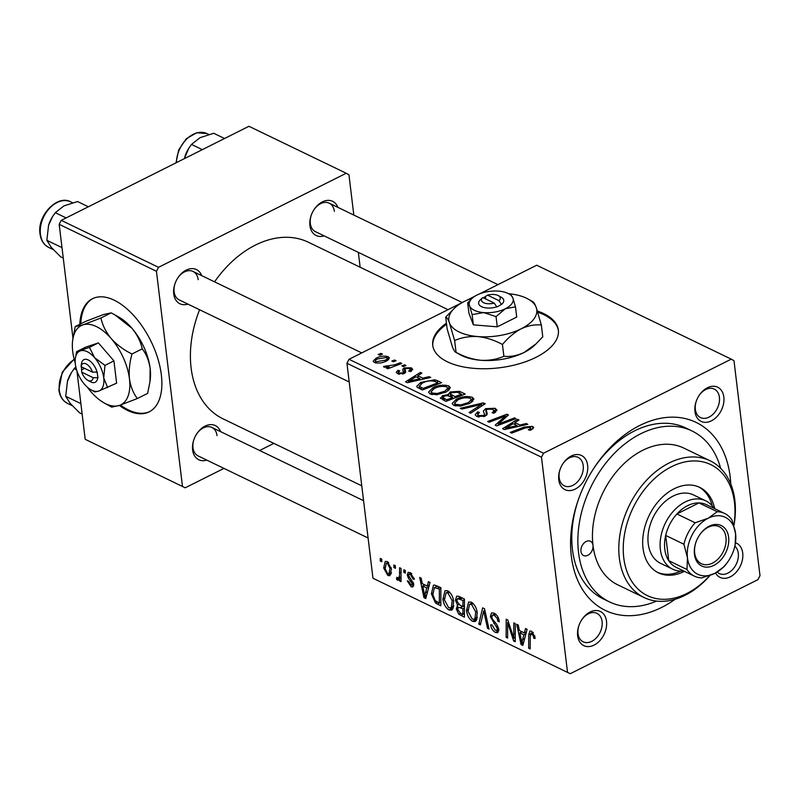 <?xml version="1.0" encoding="UTF-8"?>
<svg xmlns="http://www.w3.org/2000/svg" width="800" height="800" viewBox="0 0 800 800"><rect width="100%" height="100%" fill="white"/><g stroke="black" fill="none" stroke-linecap="round" stroke-linejoin="round"><path stroke-width="1.2" d="M120.43 405.07A63.27 33.25 -116.6 0 0 128.45 409.93A63.27 33.25 -116.6 0 0 149.65 411.61M92.96 298.49A63.27 33.25 -116.6 0 0 80.77 323.82M119.33 405.44A63.27 33.25 -116.6 0 0 127.49 410.41A63.27 33.25 -116.6 0 0 149.17 411.85A63.27 33.25 -116.6 0 0 157.58 357.73A63.27 33.25 -116.6 0 0 114.15 300.17A63.27 33.25 -116.6 0 0 92.47 298.73A63.27 33.25 -116.6 0 0 79.81 324.3M85.19 439.3L185.2 487.81L85.19 439.3L76.91 370.84M72.94 338.04L59.18 224.32L61.25 220.36L158.52 267.32L156.45 271.28L59.18 224.32M182.46 486.26L156.45 271.28M187.93 304.11A18.98 13.34 -64.2 0 1 173.73 293.9A18.98 13.34 -64.2 0 1 175.03 283.56A18.98 13.34 -64.2 0 1 177.57 278.3A18.98 13.34 -64.2 0 1 201.69 275.63M206.81 460.11A18.98 13.34 -64.2 0 1 192.61 449.9A18.98 13.34 -64.2 0 1 193.91 439.56A18.98 13.34 -64.2 0 1 196.45 434.3A18.98 13.34 -64.2 0 1 220.57 431.62M324.13 235.85A18.98 13.34 -64.2 0 1 309.93 225.64A18.98 13.34 -64.2 0 1 311.22 215.3A18.98 13.34 -64.2 0 1 313.77 210.04A18.98 13.34 -64.2 0 1 337.88 207.36M448.04 309.66L308.35 242.22A98.07 68.93 115.8 0 0 214.56 281.84M199.6 309.75A98.07 68.93 115.8 0 0 191.11 367.92A98.07 68.93 115.8 0 0 223.07 418.85L361.77 485.82M273.87 443.37L259.66 450.5M223.96 468.39L185.2 487.81M360.13 267.22L358.34 252.37M353.82 215.06L348.95 174.8L346.21 173.25L158.52 267.32M334.37 211.39A15.82 11.12 115.8 0 0 329.22 203.18A15.82 11.12 115.8 0 0 313.63 210.26M311.31 215.06A15.82 11.12 115.8 0 0 310.31 223.45A15.82 11.12 115.8 0 0 315.46 231.67L462.25 302.54M217.05 435.65A15.82 11.12 115.8 0 0 211.9 427.44A15.82 11.12 115.8 0 0 196.31 434.52M193.99 439.32A15.82 11.12 115.8 0 0 192.99 447.71A15.82 11.12 115.8 0 0 198.14 455.93L368.08 537.98M198.18 279.66A15.82 11.12 115.8 0 0 193.02 271.44A15.82 11.12 115.8 0 0 177.44 278.52M175.12 283.32A15.82 11.12 115.8 0 0 174.11 291.72A15.82 11.12 115.8 0 0 179.27 299.93L349.21 381.98M346.21 173.25L248.94 126.29L61.25 220.36M720.62 468.3A94.91 66.71 115.8 0 0 692.01 430.97L685.93 428.03A94.91 66.71 115.8 0 0 592.04 471.08M578.72 498.68A94.91 66.71 115.8 0 0 572.47 549.68A94.91 66.71 115.8 0 0 603.4 598.96L609.48 601.9A94.91 66.71 115.8 0 0 656.51 601.09M675.13 599.27A104.4 73.38 -64.2 0 1 571.34 556.23A104.4 73.38 -64.2 0 1 578.46 499.38A104.4 73.38 -64.2 0 1 592.44 470.44A104.4 73.38 -64.2 0 1 675.15 417.21A104.4 73.38 -64.2 0 1 730.15 476.63A104.4 73.38 -64.2 0 1 730.77 484.02M735.56 542.8A18.98 13.34 -64.2 0 1 742.72 553.06A18.98 13.34 -64.2 0 1 732.89 575.23A18.98 13.34 -64.2 0 1 715.53 573.01M694.96 411.54A18.98 13.34 -64.2 0 1 696.26 401.2A18.98 13.34 -64.2 0 1 698.8 395.94A18.98 13.34 -64.2 0 1 713.84 386.26A18.98 13.34 -64.2 0 1 723.84 397.07A18.98 13.34 -64.2 0 1 711.4 420.84A18.98 13.34 -64.2 0 1 694.96 411.54M558.77 479.8A18.98 13.34 -64.2 0 1 560.06 469.47A18.98 13.34 -64.2 0 1 562.61 464.2A18.98 13.34 -64.2 0 1 577.64 454.53A18.98 13.34 -64.2 0 1 587.64 465.33A18.98 13.34 -64.2 0 1 575.21 489.1A18.98 13.34 -64.2 0 1 558.77 479.8M577.65 635.8A18.98 13.34 -64.2 0 1 578.94 625.46A18.98 13.34 -64.2 0 1 581.48 620.2A18.98 13.34 -64.2 0 1 596.52 610.52A18.98 13.34 -64.2 0 1 606.52 621.33A18.98 13.34 -64.2 0 1 594.08 645.1A18.98 13.34 -64.2 0 1 577.65 635.8M570.24 673.71L372.96 578.23L570.24 673.71L757.93 579.64L760 575.68L733.98 360.7L731.25 359.15L543.56 453.22L541.48 457.19L346.94 363.26L349.01 359.29L543.56 453.22M567.5 672.16L541.48 457.19M579.03 625.22A15.82 11.12 115.8 0 0 578.03 633.61A15.82 11.12 115.8 0 0 583.18 641.83A15.82 11.12 115.8 0 0 596.44 637.76A15.82 11.12 115.8 0 0 602.09 621.55A15.82 11.12 115.8 0 0 596.93 613.34A15.82 11.12 115.8 0 0 581.35 620.42M560.15 469.23A15.82 11.12 115.8 0 0 559.15 477.62A15.82 11.12 115.8 0 0 564.3 485.83A15.82 11.12 115.8 0 0 577.56 481.76A15.82 11.12 115.8 0 0 583.21 465.56A15.82 11.12 115.8 0 0 578.06 457.34A15.82 11.12 115.8 0 0 562.47 464.42M696.35 400.96A15.82 11.12 115.8 0 0 695.34 409.36A15.82 11.12 115.8 0 0 700.5 417.57A15.82 11.12 115.8 0 0 713.76 413.5A15.82 11.12 115.8 0 0 719.41 397.3A15.82 11.12 115.8 0 0 714.25 389.08A15.82 11.12 115.8 0 0 698.67 396.16M717.24 572.06A15.82 11.12 115.8 0 0 719.37 573.57A15.82 11.12 115.8 0 0 732.63 569.5A15.82 11.12 115.8 0 0 738.28 553.29A15.82 11.12 115.8 0 0 734.89 546.24M446.45 323.18A63.27 30.34 -6.9 0 0 432.73 345.3A63.27 30.34 -6.9 0 0 447.42 361.82A63.27 30.34 -6.9 0 0 518.82 363.88A63.27 30.34 -6.9 0 0 558.36 330.1A63.27 30.34 -6.9 0 0 543.67 313.58A63.27 30.34 -6.9 0 0 537.46 311.06M404.57 364.81L406.04 365.52L403.33 366.58L401.82 365.85L404.57 364.81L404.72 366.03M394.62 360L396.09 360.72L393.38 361.77L391.87 361.04L394.62 360L394.77 361.23M448.74 385.92L450.34 387.68L446.32 391.92L436.92 394.72L430.17 393.96L428.54 392.16L432.77 387.83C438.09 385.14 443.42 384.5 448.74 385.92L449.22 389.96M429.14 376.67L430.74 377.44L407.3 382.7L405.5 381.83L420.4 372.45L421.88 373.17L417.77 375.7L422.8 378.13L429.14 376.67L429.27 377.77M440.62 398.51L442.48 395.66L448.54 394.54L450.17 391.98L459.5 391.33L465.18 394.07L445.94 401.36L440.34 397.92M448.69 395.74L448.33 394.02M483.36 402.85L485.24 403.76L470.56 413.25L469.08 412.53L481.65 404.39L461.9 409.06L460.31 408.3L483.36 402.85L483.59 404.82M531.69 429.62L530.02 430.33L528.32 429.73L529.93 429.06L530.44 427.3L525.33 427.95L511.71 433.11L510.21 432.39L524.31 427.05L532.5 426.36L533.71 427.57L531.69 429.62M531.25 429.83L530.44 427.3M514.53 417.9L516.02 418.62L496.76 425.89L495.2 425.14L505.44 416.02L489.17 422.23L487.67 421.51L506.92 414.22L508.47 414.97L498.29 424.1L514.53 417.9L514.68 419.13M731.25 359.15L536.7 265.22L479.29 294M474.99 296.15L466.32 300.5M462.65 302.34L349.01 359.29M526.23 423.55L527.82 424.32L504.39 429.58L502.59 428.71L517.49 419.33L518.97 420.04L514.85 422.58L519.89 425.01L526.23 423.55L526.36 424.65M494.41 412.94L493.02 409.24L487.32 409.26L486.23 410.18L487.21 413.47L485.19 416.13L476.75 416.45L475.1 414.77L477.49 412L479.52 412.45L477.66 414.34L478.77 415.49L483.61 415.47L484.57 414.45L483.35 411.11L485.69 408.63L495.09 408.3L497 410.16L493.78 413.27L492.1 412.67L494.39 410.61L494.66 412.8M486.23 410.18L486.71 415.05M484.57 414.45L484.79 416.32L484.57 414.45M472.32 397.3L473.92 399.06L469.9 403.3L460.51 406.1L453.75 405.34L452.12 403.54L456.35 399.22C461.67 396.53 467 395.89 472.32 397.3L472.81 401.34M410.58 371.58L408.67 371.09L410.43 369.37L409.61 368.53L405.8 368.54L405.04 369.22L405.74 371.75L404.24 373.49L397.67 373.74L396.22 372.3L398.03 370.26L399.72 370.86L398.48 372.21L399.27 373.01L402.5 372.91L403.34 372.35L402.7 369.37L404.19 367.9L411.21 367.8L412.72 369.31L410.58 371.58M405.04 369.22L405.54 372.5M403.52 373.81L403.22 371.21M437.4 380.66L441.6 382.69L422.35 389.97L417.23 387.28L416.74 386.36L420.78 382.42L434.72 379.76L437.4 380.66L437.65 382.72M388.2 356.69L389.45 358.04L386.82 360.83C382.69 363.04 378.53 363.59 374.35 362.49L373.15 361.19L376.03 358.26C380.05 356.16 384.1 355.63 388.2 356.69L388.56 359.73M400.3 362.75L401.79 363.47L387.8 368.77L386.31 368.05L389.22 366.96L384.07 367.18L383.52 366.48L394.65 364.84L400.3 362.75L400.45 363.98M386.02 365.8L386.49 367.38M380.99 353.42L382.46 354.13L379.75 355.19L378.24 354.46L380.99 353.42L381.13 354.65M558.41 330.65A63.27 30.34 -6.9 0 0 543.8 314.68A63.27 30.34 -6.9 0 0 537.84 312.24M446.58 324.29A63.27 30.34 -6.9 0 0 432.81 345.85M442.94 598.98L445.04 590.64L447.77 590.76C451.14 593.15 453.1 596.72 453.65 601.46L452.74 609.06L451.59 610.14L448.88 609.94C445.42 607.48 443.44 603.82 442.94 598.98L444.32 598.29M427.32 586.08L428.42 581.66L430.02 582.43L425.77 598.54L423.96 597.67L419.69 577.44L421.17 578.16L422.28 583.65L427.32 586.08L429.32 585.08M533.3 632.62L531.71 633.42L530.22 636.11L530.17 648.95L528.67 648.23L528.72 634.93L529.86 631.06L531.54 631.21L534.95 636.86L535.04 638.56L533.59 638.1L533.52 636.48L531.71 633.42L530.84 633.34L532.99 632.26M490.36 616.66L491.56 612.87L494.12 613.14C497.12 614.8 498.85 617.68 499.3 621.79L497.86 621.32L497.14 618.29L494.3 615.35L492.51 615.13L491.81 617.19L492.4 619.06L496.64 624.2L498.82 629.23L497.81 632.71L495.47 632.43C492.87 630.98 491.27 628.45 490.64 624.84L492.05 624.93L495.24 630.2L496.8 630.41L497.36 628.64L490.36 616.66L491.88 615.9M478.78 624.14L482.64 607.84L484.52 608.75L489.03 629.09L487.54 628.37L483.68 610.93L480.37 624.9L478.78 624.14L480.8 623.12M466.52 610.37L468.62 602.03L471.35 602.15C474.72 604.54 476.68 608.1 477.23 612.84L476.32 620.44L475.17 621.53L472.46 621.32C469 618.86 467.02 615.21 466.52 610.37L467.9 609.68M380.26 561L380.27 558.41L381.74 559.12L381.77 561.73L380.26 561L381.75 560.25M372.96 578.23L346.94 363.26M455.42 600.35L456.7 596.17L458.78 596.32L464.46 599.06L464.4 617.19L458.76 614.17L456.28 608.86L457.67 605.1L455.42 600.35L456.97 599.57M457.22 605.25L458.83 604.51M524.41 632.96L525.51 628.53L527.11 629.31L522.85 645.42L521.05 644.55L516.77 624.32L518.26 625.03L519.37 630.52L524.41 632.96L526.41 631.95M513.73 633.93L513.82 622.89L515.31 623.61L515.22 641.73L513.67 640.98L507.63 622.65L507.63 638.07L506.13 637.35L506.2 619.21L507.76 619.96L513.82 638.28L513.73 633.93L515.26 633.16M411 585.04L412.32 583.86L408.31 577.94L407.26 575.03L408.14 572.39L410.25 572.65L414.38 579.36L412.93 578.9L410.39 574.37L409.17 574.21L408.72 575.59L413.75 584.26L412.92 586.96L411.15 586.77L407.27 580.89L408.72 581.35L411 585.04L413.74 584.19M434.46 585.01L440.88 587.67L440.82 605.81L435.44 602.98L431.39 593.82L433.45 585.23L434.46 585.01M383.68 567.98L385.22 561.44L387.23 561.54L391.42 568.82L389.92 575.68L387.83 575.51L383.68 567.98L385.06 567.29M393.89 567.58L393.9 564.99L395.38 565.7L395.4 568.31L393.89 567.58L395.39 566.83M397.61 578.11C399.16 577.62 399.79 575.91 399.52 572.98L399.59 567.74L401.08 568.46L401.04 581.65L399.54 580.93L399.56 578.21L397.55 580.2L396.49 579.21L396.81 577.3L398.3 578.12L401.05 576.74M398.35 580.22L397.55 580.2L399.05 579.45M403.84 572.39L403.85 569.8L405.32 570.51L405.35 573.11L403.84 572.39L405.34 571.64M460.61 613.24L458.76 614.17M457.76 608.12L456.28 608.86M462.91 614.35L462.93 608.7L458.23 607.18L457.74 609.49L460.39 613.13L462.91 614.35L464.41 613.6L460.77 615.44M464.43 607.95L462.93 608.7M462.94 606.58L462.96 600.46L457.62 598.6L456.9 601.11L459.81 605.07L462.94 606.58L464.44 605.83M464.46 599.71L462.96 600.46M461.01 597.39L458.76 598.52M476.97 619.07L472.46 621.32M474.98 618.4L475.75 612.04L471.52 604.35L469.63 604.31L468.02 611.29L472.24 619.09L474.11 619.19L477.34 617.22M477 611.41L475.75 612.04M473.2 603.51L471.52 604.35M488.74 627.77L487.54 628.37M484.87 610.33L483.68 610.93M499.13 620.68L497.86 621.32M499.02 620.09L497.79 620.7M498.3 617.71L497.14 618.29M496.07 614.46L494.3 615.35M498.86 630.73L495.47 632.43M498.59 628.02L497.36 628.64M497.81 626.04L496.6 626.65M535 637.39L533.59 638.1M534.78 635.85L533.52 636.48M530.17 647.48L528.67 648.23M530.34 634.12L528.72 634.93M523.39 643.37L521.05 644.55M522.6 639.6L523.87 634.82L519.85 632.88L521.9 642.97L522.6 639.6L524.66 638.56M525.92 633.79L523.87 634.82M523.74 642.05L521.9 642.97M522.01 631.8L519.85 632.88M515.23 640.2L513.67 640.98M508.52 622.2L507.63 622.65M507.64 636.59L506.13 637.35M515.24 637.57L513.82 638.28M414.21 578.26L412.93 578.9M411.77 573.68L410.39 574.37M413.78 585.45L411.15 586.77M413.55 583.24L412.32 583.86M413.13 582.11L412.03 582.66M409.44 577.38L408.31 577.94M411.07 573.12L407.26 575.03M426.31 596.5L423.96 597.67M425.51 592.72L426.78 587.94L422.76 586L424.81 596.1L425.51 592.72L427.58 591.69M428.84 586.91L426.78 587.94M426.66 595.17L424.81 596.1M424.92 584.92L422.76 586M437.36 602.02L435.44 602.98M432.75 593.14L431.39 593.82M439.33 602.97L439.38 589.07L434.4 587.6L432.88 594.66L435.29 600.71L439.33 602.97L440.83 602.22M440.88 588.32L439.38 589.07M439.64 587.08L437.49 588.16M453.39 607.68L448.88 609.94M451.4 607.02L452.17 600.65L447.94 592.97L446.05 592.92L444.44 599.91L448.66 607.71L450.53 607.8L453.76 605.83M453.42 600.02L452.17 600.65M449.62 592.12L447.94 592.97M391.2 573.82L387.83 575.51M387.68 573.79L388.91 573.82L389.97 568.32L387.43 563.28L386.31 563.27L385.16 568.7L387.68 573.79M391.23 567.69L389.97 568.32M388.72 562.64L387.43 563.28M401.04 580.17L399.54 580.93M401.05 577.46L399.56 578.21M401.05 576.92L396.49 579.21M505.63 417.62L505.44 416.02M507.16 416.2L506.92 414.22M498.43 425.26L498.29 424.1M517.67 420.84L517.49 419.33M515.1 424.63L514.85 422.58M520.02 426.07L519.89 425.01M510.16 427.16L517.11 425.6L513.09 423.66L505.54 428.32L510.16 427.16L510.29 428.25M517.24 426.69L517.11 425.6M505.65 429.29L505.54 428.32M530.08 430.31L529.93 429.06M524.46 428.28L524.31 427.05M532.82 428.95L532.5 426.36M495.56 412.23L495.09 408.3M477.72 413.89L477.49 412M478.06 413.39L477.87 411.82M478.97 417.14L478.77 415.49M483.77 416.72L483.61 415.47M486.49 415.27L485.69 408.63M481.84 405.95L481.65 404.39M456.52 400.65L456.35 399.22M460.64 404.89L468.51 402.55L471.35 399.48L470.24 398.24C465.95 397.28 461.75 397.88 457.64 400.02L454.66 403.14L455.77 404.38L460.64 404.89L460.78 406.07M468.67 403.89L468.51 402.55M455.97 406.03L455.77 404.38M459.74 393.38L459.5 391.33M443 399.94L442.48 395.66M450.39 393.75L450.17 391.98M446.69 399.78L452.69 397.51L447.2 395.55L444.03 396.33L442.86 397.56L446.69 399.78L446.84 401.01M452.84 398.74L452.69 397.51M444.41 400.62L444.17 398.56M454.94 396.66L461.44 394.2L457.13 392.21L451.6 392.72L450.37 393.95L454.94 396.66L455.09 397.89M461.58 395.43L461.44 394.2M452.06 397.21L451.81 395.15M398.49 374.06L398.03 370.26M399.42 374.27L399.27 373.01M402.64 374.08L402.5 372.91M404.82 373.16L404.19 367.9M411.6 370.99L411.21 367.8M420.58 373.97L420.4 372.45M418.01 377.76L417.77 375.7M422.93 379.19L422.8 378.13M413.07 380.29L420.03 378.73L416 376.79L408.45 381.44L413.07 380.29L413.2 381.38M420.16 379.82L420.03 378.73M408.57 382.42L408.45 381.44M420.95 383.85L420.78 382.42M434.92 381.45L434.72 379.76M423.11 388.4L437.85 382.82L435.96 381.9C431.62 380.23 427.01 380.66 422.15 383.19L419.39 386.32L423.11 388.4L423.26 389.63M438 384.05L437.85 382.82M419.68 388.68L419.22 385.93L419.55 388.62M432.94 389.26L432.77 387.83M437.06 393.51L444.93 391.17L447.77 388.09L446.66 386.85C442.37 385.9 438.17 386.49 434.06 388.64L431.08 391.76L432.19 393L437.06 393.51L437.2 394.68M445.09 392.5L444.93 391.17M432.39 394.65L432.19 393M376.21 359.74L376.03 358.26M375.55 362.92L375.33 361.07L375.95 361.75L385.16 360.21C387.21 359.29 387.71 358.37 386.65 357.45L377.5 358.98C375.44 359.89 374.92 360.82 375.95 361.75L376.1 363.03M385.32 361.52L385.16 360.21M387.57 360.42L386.65 357.45M389.36 368.18L389.22 366.96M710.1 460.78L683.75 448.06A75.93 53.36 115.8 0 0 620.1 467.6A75.93 53.36 115.8 0 0 592.99 545.38A7.91 5.56 115.8 0 0 590.41 541.27A7.91 5.56 115.8 0 0 583.78 543.31A7.91 5.56 115.8 0 0 580.96 551.41A7.91 5.56 115.8 0 0 583.54 555.52A7.91 5.56 115.8 0 0 590.17 553.48A7.91 5.56 115.8 0 0 592.99 545.38A75.93 53.36 115.8 0 0 617.73 584.81L644.07 597.53A75.93 53.36 -64.2 0 1 619.34 558.1A75.93 53.36 -64.2 0 1 646.45 480.32A75.93 53.36 -64.2 0 1 710.1 460.78A75.93 53.36 -64.2 0 1 734.84 500.21A75.93 53.36 -64.2 0 1 733.9 525.68M714.66 508.65A47.45 33.35 115.8 0 0 699.75 487.4A47.45 33.35 115.8 0 0 659.96 499.61A47.45 33.35 115.8 0 0 643.02 548.22A47.45 33.35 115.8 0 0 658.48 572.86A47.45 33.35 115.8 0 0 684.4 571.33M712.25 505.95A47.45 33.35 115.8 0 0 698.72 486.93M733.81 525.36A72.76 51.14 115.8 0 0 734.46 502.39A72.76 51.14 115.8 0 0 671.44 466.74A72.76 51.14 115.8 0 0 623.77 557.87A72.76 51.14 115.8 0 0 709.75 575.53M710.02 575.43A75.93 53.36 -64.2 0 1 644.07 597.53M692.01 430.97A94.91 66.71 115.8 0 0 612.44 455.39A94.91 66.71 115.8 0 0 578.55 552.61A94.91 66.71 115.8 0 0 609.48 601.9M683.72 571A37.96 26.68 -64.2 0 1 672.74 569.21L660.58 563.34A37.96 26.68 -64.2 0 1 648.21 543.63A37.96 26.68 -64.2 0 1 661.77 504.74A37.96 26.68 -64.2 0 1 693.59 494.97L705.75 500.84A37.96 26.68 -64.2 0 1 713.98 508.32M657.48 572.35A47.45 33.35 115.8 0 0 680.79 571.12M76.59 369.85L74.18 368.68L75.82 366.87M80.87 403.62L65.73 396.31L67.45 381.28L71.47 372.56L74.18 368.68M82.14 414.06L79.52 412.79L70.12 403.34L65.73 396.31M71.32 372.8L71.37 372.73A25.31 17.79 115.8 0 0 71.32 372.8A25.31 17.79 115.8 0 0 67.93 379.82A25.31 17.79 115.8 0 0 67.45 381.28M184.3 158.68L188.79 148.3L191.5 144.42L200.11 137.64L213.73 133.28L224.56 138.51M202.32 149.65L191.5 144.42M184.77 157.03A25.31 17.79 -64.2 0 1 185.25 155.56A25.31 17.79 -64.2 0 1 188.64 148.54A25.31 17.79 -64.2 0 1 188.68 148.48M62 247.62L46.86 240.31L48.57 225.29L52.59 216.56L55.3 212.69L63.91 205.9L77.54 201.54L88.36 206.77M66.13 217.91L55.3 212.69M63.26 258.06L60.64 256.8L51.24 247.34L46.86 240.31M48.57 225.29A25.31 17.79 -64.2 0 1 49.05 223.82A25.31 17.79 -64.2 0 1 52.44 216.8A25.31 17.79 -64.2 0 1 52.48 216.74L52.44 216.8M709.17 526.22A22.46 15.79 -64.2 0 1 728.62 537.22A22.46 15.79 -64.2 0 1 713.91 565.36A22.46 15.79 -64.2 0 1 697.61 562.59A22.46 15.79 -64.2 0 1 695.99 542.12A22.46 15.79 -64.2 0 1 698.99 535.89A22.46 15.79 -64.2 0 1 709.17 526.22M696.04 541.98A20.56 14.45 115.8 0 0 701.38 563.72A20.56 14.45 115.8 0 0 712.49 563.11A20.56 14.45 115.8 0 0 725.69 544.37A20.56 14.45 115.8 0 0 719.26 526.68A20.56 14.45 115.8 0 0 708.15 527.28A20.56 14.45 115.8 0 0 698.91 536.02M724.64 513.47L706.4 504.66A34.8 24.46 115.8 0 0 698.96 502.91A34.8 24.46 115.8 0 0 687.6 505.68A34.8 24.46 115.8 0 0 676.91 513.97A34.8 24.46 115.8 0 0 665.68 535.43A34.8 24.46 115.8 0 0 668.74 560.69A34.8 24.46 115.8 0 0 676.14 567.34L694.38 576.15A34.8 24.46 -64.2 0 1 686.98 569.5L687.47 557.85L683.92 544.24A34.8 24.46 -64.2 0 1 695.15 522.77L708.2 518.23L717.2 511.72A34.8 24.46 -64.2 0 1 724.64 513.47A34.8 24.46 -64.2 0 1 732.04 520.12L735.6 533.73L735.1 545.38A34.8 24.46 -64.2 0 1 733.6 550.49L733.44 550.95A31.64 22.24 115.8 0 0 735.6 533.73A31.64 22.24 115.8 0 0 708.2 518.23A31.64 22.24 115.8 0 0 687.47 557.85A31.64 22.24 115.8 0 0 714.87 573.35L701.82 577.9A34.8 24.46 -64.2 0 1 694.38 576.15M672.74 569.21A37.96 26.68 -64.2 0 1 660.88 536.56A37.96 26.68 -64.2 0 1 685.24 501.95A37.96 26.68 -64.2 0 1 705.75 500.84M717.2 511.72L698.96 502.91L676.91 513.97L695.15 522.77M683.92 544.24L665.68 535.43L668.74 560.69L686.98 569.5M729.2 559.73L728.94 560.14A34.8 24.46 -64.2 0 1 723.87 566.84L714.87 573.35A31.64 22.24 115.8 0 0 729.2 559.73A31.64 22.24 115.8 0 0 733.44 550.95M81.4 366.81L81.73 372.16L93.2 377.7L97.98 377.64L97.05 372A12.65 6.65 -116.6 0 0 88.42 360.05A12.65 6.65 -116.6 0 0 81.41 363.91L81.07 366.65L92.53 372.19A9.49 4.99 -116.6 0 0 86.13 363.91A9.49 4.99 -116.6 0 0 81.07 366.65M81.73 372.16A9.49 4.99 -116.6 0 0 87.72 380.23A9.49 4.99 -116.6 0 0 93.2 377.7M87.72 380.23L90.33 381.71A12.65 6.65 -116.6 0 0 97.72 377.51M107.68 387.65L103.72 377.82L104.98 365.37L94.61 357.69L89.45 347.39L98.39 342.9L85.56 347.19L76.61 351.67L75.31 358.62A22.14 11.64 -116.6 0 0 75.35 364.12A22.14 11.64 -116.6 0 0 84.47 384.25A22.14 11.64 -116.6 0 0 90.92 389.76A22.14 11.64 -116.6 0 0 98.65 391.1L116.62 383.17L113.93 360.89L98.39 342.9M104.98 365.37L113.93 360.89M89.45 347.39L76.61 351.67M90.92 389.76L94.84 391.94L98.65 391.1A22.14 11.64 -116.6 0 0 103.72 377.82A22.14 11.64 -116.6 0 0 94.61 357.69A22.14 11.64 -116.6 0 0 80.42 350.84A22.14 11.64 -116.6 0 0 75.31 358.62M87.27 387.1A44.29 23.27 -116.6 0 0 90.95 391.75A44.29 23.27 -116.6 0 0 103.85 402.76A44.29 23.27 -116.6 0 0 119.32 405.44A44.29 23.27 -116.6 0 0 129.46 378.88A44.29 23.27 -116.6 0 0 111.23 338.61A44.29 23.27 -116.6 0 0 82.86 324.91A44.29 23.27 -116.6 0 0 72.63 340.48A44.29 23.27 -116.6 0 0 72.72 351.48A44.29 23.27 -116.6 0 0 75.25 363.13M111.18 312.86L114.87 314.86L131.92 328.24C137.18 334.66 140.62 341.52 142.25 348.84C146.35 354.17 148.99 360.73 150.15 368.51L149.99 381.54L147.64 393.4L137.37 398.54C133.26 393.21 130.63 386.65 129.46 378.88C128.72 370.92 129.56 362.62 131.98 353.99C123.88 350.02 116.97 344.9 111.23 338.61C105.97 332.19 102.53 325.33 100.91 318.01L111.18 312.86L103.55 314.54L85.5 321.44L75.23 326.59L72.63 340.48M131.98 353.99L142.25 348.84M100.91 318.01L82.86 324.91L75.23 326.59M103.85 402.76L111.69 407.12L119.32 405.44L137.37 398.54M149.99 381.54L150.24 379.51A44.29 23.27 -116.6 0 0 150.15 368.51A44.29 23.27 -116.6 0 0 131.92 328.24A44.29 23.27 -116.6 0 0 119.03 317.23L115.2 315.06M81.34 364.42L81.23 365.35M97.05 372L92.53 372.19M96.19 372.04L97.37 372.61M84.63 368.37L81.77 369.81M494.2 303.09A9.49 4.55 -6.9 0 1 483.69 302.75A9.49 4.55 -6.9 0 1 482.69 297.6A9.49 4.55 -6.9 0 1 482.74 297.55L494.2 303.09L496.91 306.99L501.46 304.45A12.65 6.07 -6.9 0 0 501.33 297.3L498.47 295.69A9.49 4.55 -6.9 0 0 487.55 295.14L483.33 297.84M482.69 297.6L480.29 299.85A12.65 6.07 -6.9 0 0 481.99 306.88A12.65 6.07 -6.9 0 0 496.65 306.86M472.1 298.34A22.14 10.62 -6.9 0 0 469.53 305.76A22.14 10.62 -6.9 0 0 483.72 312.6A22.14 10.62 -6.9 0 0 505.4 308.72A22.14 10.62 -6.9 0 0 512.89 297.98A22.14 10.62 -6.9 0 0 508.93 293.88A22.14 10.62 -6.9 0 0 498.7 291.13A22.14 10.62 -6.9 0 0 477.02 295.02A22.14 10.62 -6.9 0 0 472.1 298.34L467.66 302.88L469.53 305.76L472.12 314.6L483.72 312.6L496.03 316.58L505.4 308.72L515.48 306.83L512.89 297.98L511.02 295.11M515.48 306.83L516.72 317.07L497.27 326.82L473.36 324.85L468.9 313.12L467.66 302.88M472.12 314.6L473.36 324.85M496.03 316.58L497.27 326.82M472.39 298.08A44.29 21.23 -6.9 0 0 464.44 301.4A44.29 21.23 -6.9 0 0 454.59 308.04A44.29 21.23 -6.9 0 0 449.45 322.87A44.29 21.23 -6.9 0 0 477.82 336.57A44.29 21.23 -6.9 0 0 521.18 328.8A44.29 21.23 -6.9 0 0 536.17 307.32A44.29 21.23 -6.9 0 0 528.24 299.12A44.29 21.23 -6.9 0 0 508.59 293.7M454.59 308.04L445.71 317.12C446.65 317.04 447.9 318.95 449.45 322.87L454.63 340.56C461.63 337.45 469.36 336.12 477.82 336.57C486.25 337.49 494.46 340.14 502.45 344.51C508.09 337.73 514.33 332.49 521.18 328.8C528.07 325.6 534.79 324.34 541.35 325.02L536.17 307.32C534.63 303.44 533.39 301.52 532.43 301.57M541.35 325.02L542.78 336.78L536.08 343.82L524.05 352.5C517.16 355.7 510.44 356.96 503.88 356.28C496.89 359.39 489.16 360.73 480.69 360.27C472.26 359.35 464.05 356.7 456.06 352.33L455.6 352.16M445.71 317.12L447.14 328.88L452.32 346.57C453.87 350.49 455.12 352.41 456.06 352.33L454.63 340.56M502.45 344.51L503.88 356.28M455.64 352.18L460.25 354.77A44.29 21.23 -6.9 0 0 480.69 360.27A44.29 21.23 -6.9 0 0 524.05 352.5A44.29 21.23 -6.9 0 0 533.9 345.86L536.08 343.82M501.46 304.45L499.01 300.67L487.55 295.14M499.01 300.67A9.49 4.55 -6.9 0 0 498.47 295.69M485.79 299.02L485.51 296.75M462.69 606.46L460.53 607.54M462.36 598.04L460.2 599.12M486.04 615.59L484.78 616.22M495.33 622.65L493.81 623.41M511.96 632.22L510.85 632.78M509.91 626.25L508.84 626.79M411.85 580.23L410.67 580.82M440.83 602.32L437.28 604.1M401.07 572.21L399.52 572.98M499.84 422.87L499.62 421.03M503.13 419.96L502.9 418.04M502.89 423.58L502.74 422.32M486.98 414.68L486.65 412.01M477.94 408.48L477.74 406.84M421.22 389.42L420.97 387.36M394.81 366.11L394.65 364.84M74.23 359.5A25.31 17.79 115.8 0 0 59.32 390.28A25.31 17.79 115.8 0 0 67.56 403.42L64.53 401.42C61.4 398.61 59.51 394.74 58.88 389.78L62.23 372.26L74.14 359.13M176.01 162.84L178.69 149.87L186.29 138.76L196.66 132.74L206.89 133.58A25.31 17.79 115.8 0 0 186.94 138.81A25.31 17.79 115.8 0 0 176.45 162.62M48.69 247.42L45.66 245.42C42.52 242.62 40.63 238.74 40 233.78C36.97 215.75 57.3 194.21 70.69 201.84A25.31 17.79 115.8 0 0 49.48 208.35A25.31 17.79 115.8 0 0 40.44 234.28A25.31 17.79 115.8 0 0 48.69 247.42L53.27 249.64M457.62 598.6L460.51 597.15M474.11 619.19L477.29 617.59M469.63 604.31L472.49 602.87M492.51 615.13L495.21 613.77M496.8 630.41L498.83 629.39M409.17 574.21L411.18 573.21M434.4 587.6L437.5 586.04M450.53 607.8L453.71 606.21M446.05 592.92L448.91 591.49M388.91 573.82L391.48 572.53M386.31 563.27L388.32 562.26M477.66 414.34L477.97 416.91M454.66 403.14L454.98 405.81M471.35 399.48L471.68 402.26M442.86 397.56L443.16 400.02M450.37 393.95L450.68 396.54M410.43 369.37L410.69 371.52M405 369.61L405.38 372.69M398.48 372.21L398.71 374.13M403.45 371.91L403.67 373.75M431.08 391.76L431.4 394.42M447.77 388.09L448.1 390.88M211.9 427.44L363.57 500.67M67.56 403.42L72.15 405.63M329.22 203.18L497.95 284.65M206.89 133.58L208.74 134.47M361.75 352.91L193.02 271.44M70.69 201.84L72.54 202.73M528.24 299.12L532.89 301.74M508.93 293.88L511.25 295.19"/></g></svg>
